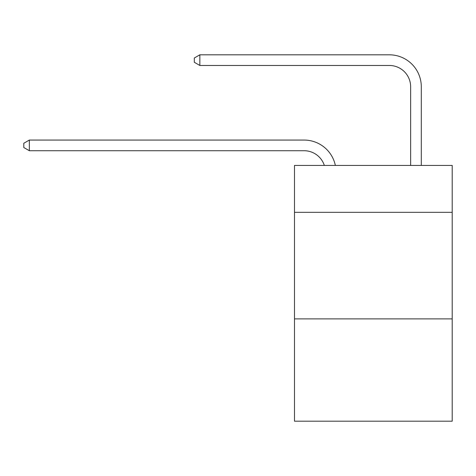 <?xml version="1.0" encoding="UTF-8"?>
<svg xmlns="http://www.w3.org/2000/svg" width="476" height="476" viewBox="0 0 476 476"><rect width="100%" height="100%" fill="white"/><g stroke="black" fill="none" stroke-linecap="round" stroke-linejoin="round"><path stroke-width="0.71" d="M452.2 212.32L452.2 165.428L294.483 165.428L294.483 212.32L452.2 212.32L452.2 421.189L294.483 421.189L294.483 212.32M452.2 318.884L294.483 318.884M304.069 140.063L29.339 140.063L304.069 140.063A31.969 31.969 134.1 0 1 335.354 165.428M410.639 165.428L410.639 86.781A21.313 21.313 39.4 0 0 389.326 65.468L199.849 65.468L194.309 62.273L194.309 58.007L199.849 54.811L389.326 54.811A31.969 31.969 -147.2 0 1 421.296 86.781L421.296 165.428M410.639 86.781A21.313 21.313 32.8 0 0 389.326 65.468A21.313 21.313 32.8 0 1 410.639 86.781A21.313 21.313 32.8 0 0 389.326 65.468A21.313 21.313 32.8 0 1 410.639 86.781A21.313 21.313 32.8 0 0 389.326 65.468A21.313 21.313 32.8 0 1 410.639 86.781A21.313 21.313 32.8 0 0 389.326 65.468A21.313 21.313 32.8 0 1 410.639 86.781A21.313 21.313 32.8 0 0 389.326 65.468A21.313 21.313 32.8 0 1 410.639 86.781A21.313 21.313 32.8 0 0 389.326 65.468A21.313 21.313 32.8 0 1 410.639 86.781A21.313 21.313 32.8 0 0 389.326 65.468A21.313 21.313 32.8 0 1 410.639 86.781A21.313 21.313 32.8 0 0 389.326 65.468A21.313 21.313 32.8 0 1 410.639 86.781A21.313 21.313 32.8 0 0 389.326 65.468A21.313 21.313 32.8 0 1 410.639 86.781A21.313 21.313 32.8 0 0 389.326 65.468A21.313 21.313 32.8 0 1 410.639 86.781A21.313 21.313 32.8 0 0 389.326 65.468A21.313 21.313 32.8 0 1 410.639 86.781A21.313 21.313 32.8 0 0 389.326 65.468A21.313 21.313 32.8 0 1 410.639 86.781A21.313 21.313 32.8 0 0 389.326 65.468A21.313 21.313 32.8 0 1 410.639 86.781A21.313 21.313 32.8 0 0 389.326 65.468M324.334 165.428A21.313 21.313 -45.9 0 0 304.069 150.719L29.339 150.719L23.8 147.524L23.8 143.264L29.339 140.063L29.339 150.719M199.849 54.811L199.849 65.468"/></g></svg>
